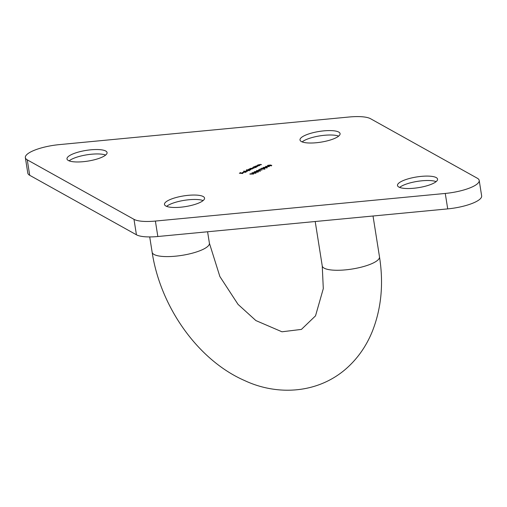 <?xml version="1.0" encoding="UTF-8"?>
<svg xmlns="http://www.w3.org/2000/svg" width="507" height="507" viewBox="0 0 507 507"><rect width="100%" height="100%" fill="white"/><g stroke="black" fill="none" stroke-linecap="round" stroke-linejoin="round"><path stroke-width="0.76" d="M265.478 166.676L265.826 166.309L269.325 166.588L265.478 166.676M260.832 168.685L262.024 168.115L261.397 168.616L264.496 168.254L264.711 168.837L262.841 169.18L264.369 168.799L264.217 168.375L262.284 168.964L260.832 168.685M264.521 168.432L264.711 168.837M264.394 168.958L264.217 168.375M260.287 170.941L257.48 171.252L256.612 170.644L259.451 170.314L260.287 170.941L260.604 170.637M256.301 170.935L256.612 170.644L256.688 171.151M255.813 173.064L253.006 173.381L252.137 172.773L254.983 172.443L255.813 173.064L256.13 172.767M251.827 173.064L252.137 172.773L252.22 173.28M259.901 165.409L257.341 165.2L260.459 164.414L261.504 164.648L258.64 164.737L258.589 165.136L259.901 165.409M258.088 165.263L258.399 164.902M258.64 164.737L258.614 165.307M254.026 166.778L256.84 166.86L253.323 167.823L253.12 167.183L254.026 166.778M256.162 167.095L255.756 167.399M252.714 167.57L253.158 167.405M246.472 169.801L250.319 169.965L246.795 170.922L246.598 170.289L247.999 169.921L246.472 169.801M249.64 170.2L249.235 170.504M246.193 170.675L246.63 170.504M245.445 172.285L246.041 171.632L245.768 172.152L242.771 172.374L244.488 171.569L245.603 171.531L243.702 172.437L245.667 171.727M246.091 171.955L245.768 172.152M242.771 172.374L243.164 172.171M304.618 135.565A20.286 5.419 171 0 1 326.457 130.667A20.286 5.419 171 0 1 340.083 133.626A20.286 5.419 171 0 1 320.893 142.156A20.286 5.419 171 0 1 300.005 139.976A20.286 5.419 171 0 1 304.618 135.565M169.085 200.024A20.286 5.419 171 0 1 190.924 195.125A20.286 5.419 171 0 1 204.549 198.091A20.286 5.419 171 0 1 185.359 206.615A20.286 5.419 171 0 1 164.471 204.435A20.286 5.419 171 0 1 169.085 200.024M71.601 154.515A20.286 5.419 171 0 1 93.44 149.616A20.286 5.419 171 0 1 107.066 152.582A20.286 5.419 171 0 1 87.876 161.106A20.286 5.419 171 0 1 66.987 158.925A20.286 5.419 171 0 1 71.601 154.515M402.102 181.075A20.286 5.419 171 0 1 423.941 176.176A20.286 5.419 171 0 1 437.566 179.142A20.286 5.419 171 0 1 418.376 187.666A20.286 5.419 171 0 1 397.488 185.486A20.286 5.419 171 0 1 402.102 181.075M155.389 221.065A28.981 7.738 171 0 1 133.987 219.341L27.264 159.851A28.981 7.738 171 0 1 25.35 157.633A28.981 7.738 171 0 1 59.287 144.622L349.165 117.003A28.981 7.738 171 0 1 370.566 118.727L477.29 178.217A28.981 7.738 171 0 1 479.204 180.435A28.981 7.738 171 0 1 445.266 193.446L155.389 221.065L157.835 236.509A28.981 7.738 171 0 1 136.434 234.792L29.71 175.302A28.981 7.738 171 0 1 27.796 173.077L25.35 157.633M242.866 173.508L239.367 173.229L240.781 172.557L239.988 173.134L241.059 173.223L242.574 172.697L241.421 173.248L242.866 173.508M247.302 171.398L243.715 171.113L247.302 171.398M251.035 168.356L252.632 168.863L249.577 169.046L250.914 169.68L248.36 169.477L249.311 168.996L250.762 168.305L254.083 168.172L251.035 168.356L250.889 169.129M249.577 169.046L249.438 169.82M257.442 166.575L254.882 166.372L258 165.586L259.045 165.814L256.174 165.909L256.13 166.302L257.442 166.575M255.629 166.429L255.94 166.074M256.174 165.909L256.155 166.473M249.824 174.123L250.173 173.755L253.671 174.034L249.824 174.123M258.05 172.006L255.243 172.317L254.375 171.708L257.214 171.379L258.05 172.006L258.367 171.702M254.064 172L254.375 171.708L254.451 172.215M258.507 169.991L259.939 169.11L261.999 170.124L259.857 169.351L258.507 169.991M266.999 167.747L264.185 168.064L263.317 167.456L266.162 167.126L266.999 167.747L267.309 167.449M263.013 167.747L263.317 167.456L263.399 167.963M271.467 165.618L268.659 165.935L267.791 165.326L270.637 164.997L271.467 165.618L271.784 165.32M267.487 165.618L267.791 165.326L267.873 165.833M479.204 180.435L481.65 195.886A28.981 7.738 171 0 1 447.713 208.89L157.835 236.509M399.624 187.413A20.286 5.419 171 0 1 402.805 185.486A20.286 5.419 171 0 1 436.134 181.626M69.123 160.852A20.286 5.419 171 0 1 72.305 158.925A20.286 5.419 171 0 1 105.633 155.066M166.607 206.362A20.286 5.419 171 0 1 169.788 204.435A20.286 5.419 171 0 1 203.117 200.582M302.14 141.903A20.286 5.419 171 0 1 305.322 139.976A20.286 5.419 171 0 1 338.651 136.117M242.859 172.925L243.214 172.488M243.145 172.234L245.033 171.632L243.455 171.955L243.442 172.557M248.785 169.984L246.915 170.314L247.061 170.802L248.931 170.472L248.785 169.984L248.956 170.618M247.086 170.935L246.915 170.314M250.692 169.281L250.851 168.856M255.313 166.885L253.437 167.209L253.589 167.697L255.452 167.373L255.313 166.885L255.477 167.519M253.608 167.836L253.437 167.209M255.693 166.835L255.997 166.41M258.152 165.669L258.456 165.244M255.49 173.191L255.49 172.691L254.717 172.564L252.505 172.798L252.372 173.559M252.505 172.798L253.266 173.255L255.465 173.033L255.49 172.691M257.727 172.127L257.721 171.626L256.954 171.499L254.742 171.734L254.609 172.5M254.742 171.734L255.503 172.196L257.702 171.968L257.721 171.626M259.964 171.068L259.958 170.561L259.191 170.441L256.979 170.669L256.846 171.436M256.979 170.669L257.74 171.132L259.939 170.903L259.958 170.561M264.584 168.806L264.8 169.389M266.669 167.874L266.669 167.373L265.902 167.247L263.684 167.475L263.558 168.242M263.684 167.475L264.445 167.937L266.644 167.716L266.669 167.373M271.144 165.745L271.144 165.244L270.377 165.117L268.159 165.352L268.032 166.119M268.159 165.352L268.919 165.814L271.118 165.586L271.144 165.244M136.434 234.792L133.987 219.341M29.71 175.302L27.264 159.851M447.713 208.89L445.266 193.446M322.243 265.922L323.301 288.622L315.525 315.848L301.424 329.404L281.962 331.787L255.877 320.563L238.043 304.377L219.873 276.53L209.397 243.183A28.981 7.738 -9 0 1 202.806 249.488A28.981 7.738 -9 0 1 171.607 256.479A28.981 7.738 -9 0 1 152.144 252.252C160.415 306.95 198.085 360.357 244.754 380.618C275.7 395.175 315.569 394.383 344.849 369.831C356.909 359.571 366.06 346.775 372.303 331.445C381.334 308.586 383.729 283.717 379.496 256.853A28.981 7.738 171 0 1 352.08 269.033A28.981 7.738 171 0 1 322.243 265.922L315.208 221.515M379.496 256.853L373.025 216.007M209.397 243.183L207.591 231.769M152.144 252.252L149.717 236.927M245.762 171.841L245.844 172.399M249.26 170.168L249.343 170.72M246.598 170.612L246.687 171.163M255.782 167.063L255.87 167.614M253.12 167.506L253.208 168.058M255.915 166.163L256.003 166.714M258.374 164.99L258.462 165.542M255.68 172.817L255.769 173.375M257.917 171.759L258.006 172.31M260.154 170.694L260.243 171.246M264.641 168.539L264.724 169.097M266.866 167.5L266.948 168.051M271.334 165.377L271.422 165.928"/></g></svg>
